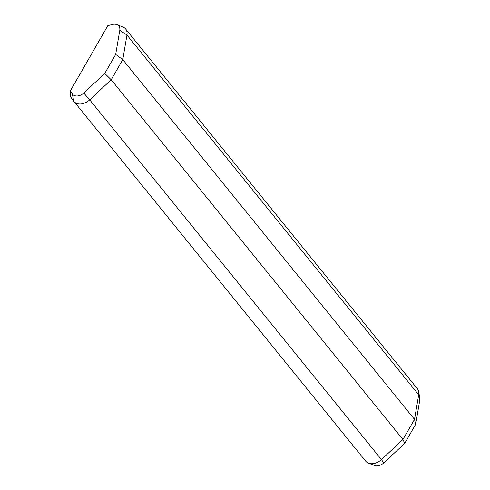<?xml version="1.0" encoding="UTF-8"?>
<svg xmlns="http://www.w3.org/2000/svg" width="490" height="490" viewBox="0 0 490 490"><rect width="100%" height="100%" fill="white"/><g stroke="black" fill="none" stroke-linecap="round" stroke-linejoin="round"><path stroke-width="0.73" d="M415.667 424.328L419.759 400.299A8.63 6.254 -39 0 0 419.777 398.241L418.736 391.89A12.085 8.753 141 0 1 418.705 394.775L414.522 419.379L402.945 439.505L381.447 459.577A12.085 8.753 141 0 1 368.492 463.173A12.085 8.753 141 0 1 365.675 461.151L73.929 101.406A12.085 8.753 -39 0 0 89.707 99.831L111.206 79.76L122.776 59.633L126.965 35.029A12.085 8.753 -39 0 0 125.599 28.971A12.085 8.753 -39 0 0 122.782 26.95L116.785 24.616A8.63 6.254 141 0 1 119.774 30.392L115.683 54.421L122.776 59.633L414.522 419.379L415.667 424.328L404.74 443.334L402.945 439.505L111.206 79.76L104.756 73.42L83.759 93.02A8.63 6.254 141 0 1 72.361 93.976L70.223 91.067L70.75 97.087L73.745 101.16A12.085 8.753 -39 0 0 73.929 101.406M125.599 28.971L417.345 388.717A12.085 8.753 141 0 1 418.736 391.89M368.492 463.173L374.489 465.5A8.63 6.254 -39 0 0 383.744 462.934L404.74 443.334M115.683 54.421L104.756 73.42M70.223 91.067L107.818 25.676L112.308 24.5A8.63 6.254 141 0 1 116.785 24.616M419.759 400.299L418.705 394.775L126.965 35.029L119.774 30.392M383.744 462.934L381.447 459.577L89.707 99.831L83.759 93.02M73.745 101.16L72.361 93.976"/></g></svg>
